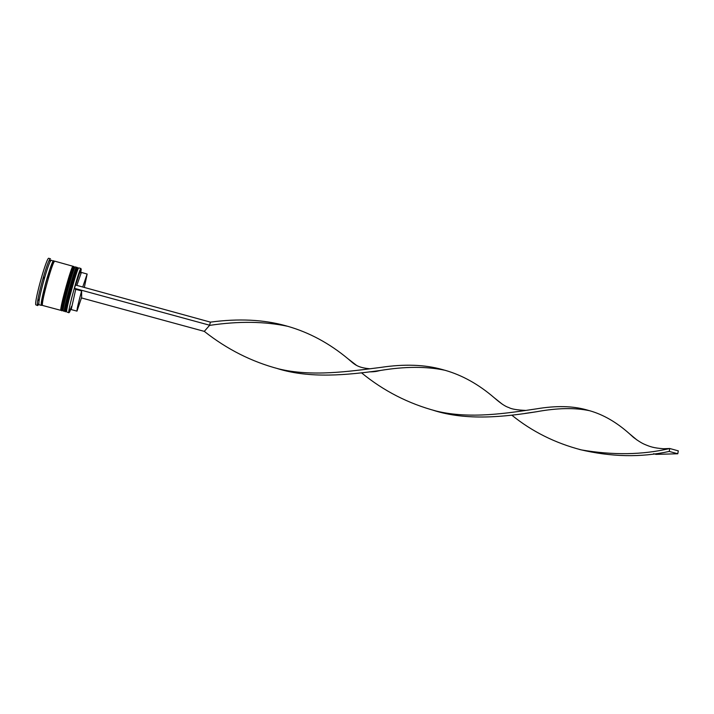 <?xml version="1.0" encoding="UTF-8"?>
<svg xmlns="http://www.w3.org/2000/svg" width="714" height="714" viewBox="0 0 714 714"><rect width="100%" height="100%" fill="white"/><g stroke="black" fill="none" stroke-linecap="round" stroke-linejoin="round"><path stroke-width="1.07" d="M71.516 306.351C70.142 310.287 69.526 311.304 69.669 309.412L69.026 312.313C69.124 313.116 69.74 311.947 70.865 308.805M69.079 312.536L68.758 311.661C69.071 306.324 77.88 274.14 80.325 269.383L80.941 268.5L78.852 267.911C77.79 266.135 65.858 309.055 66.634 311.902L68.83 312.732M80.691 272.909L81.218 269.214L80.504 269.66L75.47 285.011L210.398 322.13L209.559 325.37L204.293 331.376C227.016 349.316 251.801 361.819 278.638 368.879C311.723 376.93 348.691 371.494 380.839 367.398C404.231 363.872 424.75 364.595 442.385 369.549L443.028 369.745M78.103 268.812L78.103 268.812C78.344 261.976 65.358 307.725 66.116 311.054C65.358 308.269 76.925 266.661 77.978 268.384L78.103 268.812M66.688 310.768L66.277 311.322L66.688 310.768M62.743 310.385L62.618 310.117C61.77 307.306 73.364 265.662 74.497 267.411L74.631 268.018M63.162 309.938L62.778 310.385M76.541 267.268L75.381 266.938C74.22 265.135 62.27 308.091 63.135 310.965L64.296 311.277C63.466 308.412 75.416 265.474 76.541 267.268L76.666 267.714M50.123 270.633L48.168 278.835M45.892 287.153L43.402 295.203M42.108 304.851L41.492 305.413L39.136 304.78L38.868 303.843C38.377 298.755 47.615 265.019 50.623 260.887L51.328 260.217L53.871 261.458C53.443 254.184 39.823 301.397 41.332 305.012L42.081 304.833M38.494 304.717L37.646 305.583L37.36 304.601C36.816 299.273 46.526 263.778 49.712 259.468L50.453 258.771L48.811 258.307C46.838 256.183 34.093 301.629 35.78 304.833L37.646 305.583M64.599 310.885L64.483 310.617C63.68 307.823 75.265 266.197 76.353 267.928M61.109 309.956L60.985 309.68C60.092 306.859 71.695 265.197 72.873 266.956M73.06 266.295L54.853 261.199C53.139 259.236 41.055 302.397 42.474 305.431L60.797 310.34C59.869 307.448 71.837 264.466 73.06 266.295L73.203 266.741M41.492 305.413L41.296 305.119C39.85 302.076 51.935 258.896 53.675 260.878M82.726 287.01L87.144 274.033L84.332 287.447M76.835 285.386L81.369 272.427L87.144 274.033M75.595 285.047L79.968 271.784L80.611 271.382L80.495 272.605M50.132 260.53L49.65 260.217L49.873 261.012L50.132 260.53M44.161 277.3L43.465 277.853L43.724 278.835L44.161 277.3M38.797 299.362L38.137 300.076L38.636 300.353L38.797 299.362M49.685 269.821L49.552 270.374M37.36 304.601L38.833 303.861M76.987 311.125C76.8 309.706 78.335 302.977 81.61 290.937L81.628 297.372L76.987 311.125L71.204 309.573L75.72 289.331L74.533 288.804M81.61 290.937L75.72 289.331M74.515 288.394L75.461 285.011M81.467 297.934L204.293 331.376M74.515 288.34L210.005 325.325C238.779 321.05 264.689 321.38 287.733 326.307C309.323 332.501 329.413 343.336 347.995 358.785L356.197 365.104M361.48 372.797C383.632 390.969 408.587 403.731 436.352 411.086L433.219 410.255C466.876 421.108 505.155 416.789 536.392 411.764C557.188 407.935 574.94 407.587 589.648 410.72C603.294 414.593 616.521 422.233 629.329 433.639L637.066 440.074M210.398 322.13L210.639 322.112C238.556 318.364 263.609 319.577 285.796 325.762L286.448 325.968M436.352 411.086C470.053 419.27 507.047 413.21 536.616 408.836C555.992 405.579 572.637 405.909 586.551 409.854L587.131 410.041M277.55 368.62C310.188 378.786 347.334 375.028 380.383 370.468C404.981 366.398 426.517 366.336 444.992 370.271C462.208 375.189 478.576 384.31 494.088 397.636L502.245 404.16M579.456 449.454C610.925 457.014 640.851 457.665 669.223 451.426L669.75 448.508C642.662 454.872 613.237 455.353 581.473 449.936C555.215 443.126 531.984 431.533 511.786 415.146M629.329 433.639L633.532 437.432C638.137 440.922 641.966 443.287 645.001 444.536C650.106 446.625 653.23 447.981 663.565 448.74L669.75 448.508L678.3 450.864L677.782 453.765L656.032 454.372L653.613 453.72M677.782 453.765L669.223 451.426M65.349 311.804L65.233 311.527C64.421 308.671 76.362 265.733 77.469 267.527L77.237 267.464C76.13 265.67 64.18 308.609 65.001 311.465L65.563 311.545C65.393 308.35 77.21 267.339 77.469 267.527M64.483 310.617C63.68 307.279 76.684 261.511 76.478 268.357M61.859 310.867L61.734 310.59C60.824 307.707 72.792 264.733 73.988 266.554L73.756 266.492C72.551 264.671 60.592 307.645 61.493 310.528L62.064 310.608C61.797 307.359 73.72 266.099 73.988 266.554M60.985 309.68C60.074 306.306 73.123 260.503 73.015 267.393M74.631 267.848C74.783 260.976 61.761 306.761 62.618 310.117M53.898 261.824L53.889 262.359M54.237 261.761L54.085 261.708C51.488 259.244 40.154 300.54 41.778 304.61L42.421 304.932M80.86 273.176L79.968 271.784M74.497 267.411L73.944 267.259M77.978 268.384L77.433 268.232M50.623 260.887L49.712 259.468M71.15 308.662L69.669 309.412M287.064 326.137L285.796 325.762M589.059 410.577L586.551 409.854M369.165 371.878C376.046 371.798 376.903 371.218 380.383 370.468M525.584 410.407C516.9 410.014 511.295 409.051 508.77 407.498C505.583 406.694 500.692 403.41 494.088 397.636M277.889 368.701L278.638 368.879M444.34 370.111L442.385 369.549M580.607 449.731L581.473 449.936M209.443 325.504L210.005 325.325M369.79 368.763C356.768 367.585 354.287 364.06 347.995 358.785M525.067 413.406L536.392 411.764"/></g></svg>
